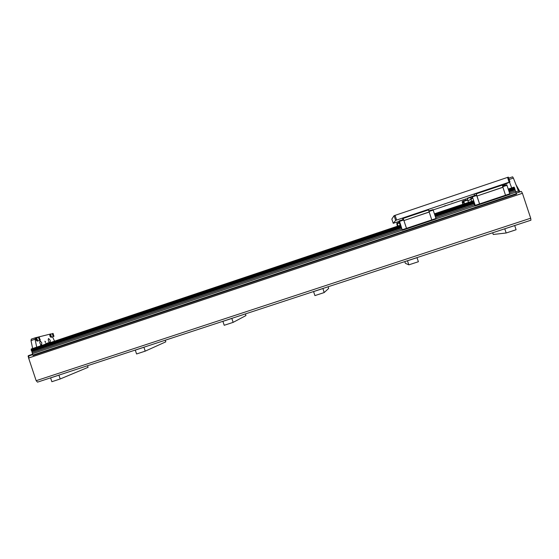 <?xml version="1.0" encoding="UTF-8"?>
<svg xmlns="http://www.w3.org/2000/svg" width="559" height="559" viewBox="0 0 559 559"><rect width="100%" height="100%" fill="white"/><g stroke="black" fill="none" stroke-linecap="round" stroke-linejoin="round"><path stroke-width="0.84" d="M28.097 356.125L29.278 360.031M28.544 355.587L28.146 355.992L29.264 359.989M50.687 342.464L48.947 343.051M50.757 342.443L49.451 342.415L48.612 343.163M45.803 343.638L44.769 344.449M37.376 341.06L37.222 341.144C36.021 340.375 35.664 339.341 36.153 338.027L36.314 338.006M37.642 340.969L37.495 341.053C36.293 340.284 35.937 339.25 36.419 337.936L36.587 337.916M37.341 340.836L36.433 338.202M37.76 340.962L36.649 337.867M40.353 339.823L40.052 340.193C38.809 339.334 38.473 338.286 39.046 337.056L40.143 340.005C38.871 338.929 38.641 337.985 39.444 337.189L39.284 337.091M39.955 339.432L39.368 337.734L39.962 339.432M51.176 337.245L51.044 337.322C49.919 336.595 49.576 335.596 50.01 334.338L50.163 334.317M51.435 337.154L51.302 337.238C50.177 336.504 49.835 335.512 50.268 334.247L50.422 334.233M51.162 337.028L50.296 334.485M51.561 337.147L50.492 334.177L53.14 333.52L53.846 336.225C52.665 335.218 52.427 334.317 53.147 333.527L52.993 333.437M54.02 336.078L53.762 336.406C52.602 335.596 52.273 334.589 52.784 333.402M53.664 335.679L53.098 334.051L53.664 335.679M32.646 354.672L28.823 355.95L28.607 358.026L36.167 380.7L37.516 382.139L59.659 374.872L58.933 375.166L60.204 378.974L88.077 367.319L87.546 365.719M59.659 374.872L144.453 347.041L143.922 347.272L145.207 351.15L165.806 341.835L165.261 340.214M144.453 347.041L232.167 318.26L231.831 318.42L233.145 322.361L245.96 315.555L245.408 313.913M232.167 318.26L322.941 288.465L324.157 292.574L328.657 288.444L328.105 286.774M322.941 288.465L416.944 257.615L418.411 261.717L408.839 264.847L407.483 260.78L417.056 257.636M504.791 228.841L506.168 232.991L516.09 229.742L514.713 225.584L504.456 228.89L530.938 220.204L530.694 218.206L522.42 193.288L521.365 191.43L516.39 193.093L516.558 194.092L514.133 187.097L508.306 189.047M28.607 358.026L522.42 193.288M31.108 349.955L400.929 226.025L400.6 225.158L31.192 349.005L32.89 355.21M33.135 355.475L516.558 194.092M51.33 377.604L50.59 377.905L51.861 381.706L60.204 378.974M50.59 377.905L58.933 375.166M145.207 351.15L136.578 353.973L135.292 350.109L143.922 347.272M135.844 349.871L135.292 350.109M233.145 322.361L224.215 325.282L222.901 321.355L231.831 318.42M223.258 321.18L222.901 321.355M324.157 292.574L314.913 295.599L313.578 291.595L322.822 288.563M404.807 261.598L405.366 263.296L408.839 264.847M492.682 232.761L493.255 234.48L506.168 232.991M514.713 225.584L514.357 225.647M508.844 190.668L514.846 188.662L508.851 190.682M516.488 193.582L32.792 355.098M515.37 190.982L509.591 192.918M474.332 204.713L435.72 217.626M401.851 228.952L32.471 352.498M515.014 189.906L509.235 191.835M473.976 203.637L435.37 216.557M401.502 227.89L32.142 351.513M502.625 186.231L506.81 184.826L509.955 194.308L474.947 206.04L473.892 203.252L435.244 216.193M399.168 222.161L399.601 223.013L398.909 221.413L399.392 220.931L402.354 230.301L401.39 227.527L31.877 351.22M514.958 189.508L509.109 191.464M401.39 227.527L401.166 226.751L31.332 350.612L401.166 226.751L400.936 226.053M473.892 203.252L473.739 202.428L434.993 215.425M473.501 201.722L434.748 214.691L473.557 201.848L473.739 202.428L434.986 215.411M514.608 187.95L508.613 189.962L514.601 187.936M509.487 182.178L511.716 187.908M509.137 179.495L513.386 178.062L518.438 190.975L515.852 191.842M519.101 192.184L518.438 190.975M513.386 178.062L512.61 176.833L508.69 178.16L512.61 176.833M400.929 226.025L31.108 349.941M400.635 225.263L31.178 349.116M514.189 187.195L508.348 189.159M399.678 222.23L399.783 222.789L399.615 222.258M399.762 222.678L399.615 222.154L399.762 222.678M399.468 221.846L399.755 222.817L399.419 221.895M399.524 223.034L399.224 222.202L399.51 223.048M399.175 222.223L399.475 223.097L399.224 222.223M400.181 225.298L399.35 222.943M399.748 222.112L399.839 222.706M399.636 222.999L399.224 222.112M428.879 211.023L433.022 209.625L436.125 218.981L431.918 220.386L429.214 212.064L403.919 220.56L406.512 228.345L431.814 219.883M429.032 211.484L433.218 210.079M432.575 209.779L428.83 210.883M431.814 219.876L436.006 218.478M402.941 218.143L428.313 209.457L428.508 209.904L403.214 218.415L403.039 217.961M399.119 220.868L403.298 219.617M402.822 219.624L402.585 218.408M402.48 230.224L431.932 220.379M436.125 218.981L402.354 230.301M399.392 220.931L403.549 219.533L403.724 219.987L406.638 228.834L406.512 228.345L402.333 229.728M403.724 219.987L399.566 221.385M429.214 212.064L428.508 209.904M403.919 220.56L429.193 211.966M403.891 220.463L403.214 218.415M474.884 205.852L436.083 218.821M402.291 230.112L32.345 353.756M515.999 192.107L509.927 194.141M473.494 201.708L473.082 200.863L434.455 213.811M473.131 200.961L434.49 213.915M472.439 197.816L472.215 198.501L471.894 197.551L472.299 198.459M472.425 197.683L472.725 198.263L472.348 197.725M471.09 198.145L471.426 198.676M471.244 197.9L471.447 198.885M470.992 198.186L471.118 199.011L470.783 198.138M471.405 198.941L471.097 198.368L471.013 199.102L470.804 198.124M471.02 199.004L470.964 198.599L471.069 198.99M505.853 185.148L502.576 186.091M502.779 186.706L507.055 185.267M509.955 194.308L479.678 204.419L479.587 203.916L509.878 193.777M505.664 195.741L502.953 187.293L476.967 196.027L479.587 203.916M475.66 193.68L502.003 184.659L502.248 185.106L476.261 193.847L476.037 193.4M471.712 201.317L470.468 197.369L471.475 196.544L475.779 195.252M475.255 193.812L474.884 194.085M474.416 195.559L474.116 194.42L474.493 194.218M479.678 204.419L474.947 206.04M475.283 205.342L479.559 203.916L476.527 195.007L472.257 196.44L475.381 205.859M471.475 196.544L472.257 196.44M476.75 195.447L472.474 196.887M479.559 203.916L479.657 204.433M502.953 187.293L502.248 185.106M476.967 196.027L502.939 187.188M476.946 195.923L476.261 193.847M463.802 202.253L463.697 201.743L463.781 202.26M463.893 202.554L463.572 201.806L463.607 202.805L463.32 201.932L463.816 202.7M463.02 203.106L462.684 202.274L462.894 203.162M462.782 202.26L462.929 203.148M462.614 202.512L462.859 203.197L462.489 202.582M463.774 202.072L463.949 202.637M462.901 204.273L462.111 201.715L462.95 201.009L463.607 200.94L464.585 203.707M471.104 199.493L467.897 200.569L468.505 202.393M466.737 198.403L471.076 196.817M462.95 201.009L466.884 199.843M465.731 200.073L465.759 198.85M468.484 202.4L467.499 199.633L463.607 200.94M467.701 200.045L463.802 201.352M467.897 200.569L471.076 199.402M467.883 200.471L467.254 198.578L470.489 197.488M467.254 198.578L467.051 198.166M397.526 224.942L397.128 224.138L397.393 225.018M396.988 224.383L397.163 225.004M397.225 225.144L396.918 224.411M396.967 224.487L397.072 225.095M396.883 224.404L396.841 223.216L399.182 222.426M397.449 224.487L397.491 224.907M397.491 226.199L397.176 225.256M399.224 222.559L397.072 223.286L398.008 226.025M399.357 222.985L397.232 223.698M507.523 177.371L509.123 182.206L509.955 181.954L508.348 177.126L394.088 215.683L395.66 220.407L396.652 220.05L395.073 215.313M396.652 220.05L509.123 182.206M465.451 199.067L433.148 209.925M398.916 221.427L393.243 223.314L391.831 219.072L394.088 215.683M393.243 223.314L395.66 220.407M451.253 201.946L452.748 201.401L451.253 201.946M444.398 205.985L445.747 205.495L444.398 205.985M509.955 181.954L502.415 185.595M515.95 184.624L520.066 191.863M52.595 336.951L54.537 341.172M36.705 347.153L35.056 339.229L35.329 337.783L50.981 333.905M31.283 339.145L35.329 337.783L31.283 339.145L31.011 340.599L35.056 339.229M32.639 348.516L31.011 340.599M45.461 341.752L45.405 342.513L44.923 341.158L45.461 341.752M41.764 342.695L41.59 345.064C39.948 344.127 39.451 342.73 40.094 340.857L41.764 342.695M45.621 343.694L49.451 342.415C48.207 340.857 47.927 339.544 48.577 338.502L50.184 340.298L50.296 342.318M40.388 345.916L40.541 345.322L41.045 345.7M530.694 218.206L36.167 380.7M416.944 257.615L504.456 228.89M32.513 354.259L28.502 355.601M37.739 340.969L40.136 340.158M36.628 337.881L39.046 337.056M51.533 337.154L53.825 336.378M530.938 220.204L37.516 382.139"/></g></svg>
